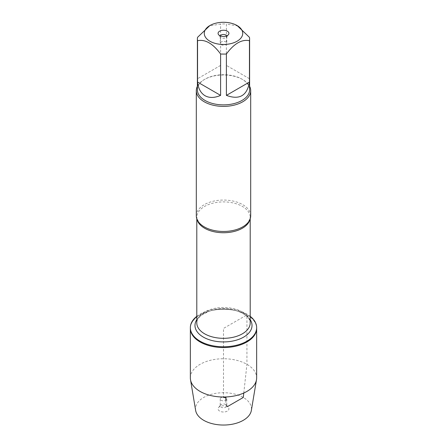 <?xml version="1.0" encoding="UTF-8"?>
<svg xmlns="http://www.w3.org/2000/svg" width="447" height="447" viewBox="0 0 447 447"><rect width="100%" height="100%" fill="white"/><g stroke="black" fill="none" stroke-linecap="round" stroke-linejoin="round"><path stroke-width="0.34" stroke-dasharray="2.23 1.68" d="M196.792 316.308A33.151 19.137 180 0 1 246.94 314.107A33.151 19.137 180 0 1 250.208 316.308M243.783 393.014L246.94 364.344L246.94 314.884A33.151 19.137 0 0 0 210.816 310.738A33.151 19.137 0 0 0 190.349 328.416A33.151 19.137 180 0 1 223.5 309.279A33.151 19.137 180 0 1 256.651 328.416A33.151 19.137 0 0 0 246.94 314.884L223.5 328.416L223.5 397.014M250.7 215.767A27.2 15.706 0 0 0 242.732 204.659A27.2 15.706 0 0 0 213.09 201.256A27.2 15.706 0 0 0 196.3 215.767M197.384 86.288A27.2 15.706 180 0 1 204.268 79.583A27.2 15.706 180 0 1 242.732 79.583L242.732 79.583A27.2 15.706 180 0 1 249.616 86.288M221.176 44.639A3.285 1.894 0 0 0 224.757 45.052A3.285 1.894 0 0 0 226.785 43.298A3.285 1.894 0 0 0 225.824 41.957A3.285 1.894 0 0 0 222.243 41.549A3.285 1.894 0 0 0 220.215 43.298A3.285 1.894 0 0 0 221.176 44.639M220.326 35.911A3.285 1.894 0 0 0 220.215 36.397A3.285 1.894 0 0 0 220.5 37.168A3.285 1.894 0 0 0 223.5 38.291A3.285 1.894 0 0 0 226.5 37.168A3.285 1.894 0 0 0 226.785 36.397A3.285 1.894 0 0 0 226.674 35.911M249.454 78.722L226.4 65.413L249.454 78.722L249.454 37.336M226.4 65.413L226.4 24.026A26.116 15.075 0 0 0 220.6 24.026L209.073 26.015M237.927 26.015L226.4 24.026M220.6 65.413L197.546 78.722L220.6 65.413L220.6 24.026M197.546 78.722L197.546 37.336M197.384 89.797A26.116 15.075 180 0 1 205.033 79.136A26.116 15.075 180 0 1 241.967 79.136L241.967 79.136A26.116 15.075 180 0 1 249.616 89.797M241.967 79.136L242.732 79.583L241.967 79.136M190.349 377.877A33.151 19.137 180 0 1 223.5 358.74A33.151 19.137 180 0 1 256.651 377.877M195.641 410.435A27.988 16.159 180 0 1 223.5 392.723A27.988 16.159 180 0 1 251.359 410.435M225.824 397.618A3.285 1.894 0 0 0 222.243 397.204A3.285 1.894 0 0 0 220.215 398.959A3.285 1.894 0 0 0 223.5 400.853A3.285 1.894 0 0 0 226.785 398.959A3.285 1.894 0 0 0 225.824 397.618M225.824 404.524A3.285 1.894 0 0 0 220.5 405.088A3.285 1.894 0 0 0 220.215 405.865A3.285 1.894 0 0 0 223.5 407.759A3.285 1.894 0 0 0 226.785 405.865A3.285 1.894 0 0 0 226.5 405.088A3.285 1.894 0 0 0 225.824 404.524M219.667 411.095A5.42 3.129 180 0 1 218.549 407.603A5.42 3.129 180 0 1 227.333 406.669A5.42 3.129 180 0 1 228.451 407.603A5.42 3.129 180 0 1 226.573 411.458A5.42 3.129 180 0 1 219.667 411.095M225.824 400.3L225.824 404.524L227.333 406.669L227.601 406.513M197.032 219.382A26.708 15.421 180 0 1 196.792 217.32A26.708 15.421 180 0 1 213.28 203.078A26.708 15.421 180 0 1 242.386 206.419A26.708 15.421 180 0 1 250.208 217.32A26.708 15.421 180 0 1 249.968 219.382M242.386 312A26.708 15.421 0 0 0 213.28 308.659A26.708 15.421 0 0 0 196.792 322.902C196.669 320.343 198.367 317.688 201.882 314.939L208.749 311.425C215.56 309.073 222.874 308.447 230.686 309.547C235.558 310.313 239.709 311.682 243.134 313.654C246.582 315.738 248.75 317.918 249.644 320.197L250.208 322.902A26.708 15.421 0 0 0 242.386 312M196.792 319.689A28.513 16.461 180 0 1 243.665 313.816A28.513 16.461 180 0 1 250.208 319.689M250.208 218.739L250.208 217.32L248.532 221.908M196.792 218.739L196.792 217.32L198.468 221.908M220.215 36.397L220.215 43.298M226.785 36.397L226.785 43.298M226.5 37.168L228.451 34.654M220.5 37.168L218.549 34.654M205.033 79.136L204.268 79.583M220.215 398.959L220.215 405.865M226.785 398.959L226.785 405.865M220.5 405.088L218.549 407.603M226.5 405.088L228.451 407.603"/><path stroke-width="0.67" d="M250.208 316.308A33.151 19.137 180 0 1 256.651 327.64A33.151 19.137 180 0 1 223.5 346.783A33.151 19.137 180 0 1 190.349 327.64A33.151 19.137 180 0 1 196.792 316.308M256.651 327.64L256.651 377.877A33.151 19.137 180 0 1 256.494 379.715A33.151 19.137 180 0 1 234.697 395.891A33.151 19.137 180 0 1 200.06 391.41A33.151 19.137 180 0 1 190.506 379.715A33.151 19.137 180 0 1 190.349 377.877L190.349 328.416A33.151 19.137 0 0 0 223.5 347.554A33.151 19.137 0 0 0 256.651 328.416A33.151 19.137 180 0 1 236.184 346.095A33.151 19.137 180 0 1 200.06 341.949A33.151 19.137 180 0 1 190.349 328.416L190.349 327.64M196.3 90.685L196.3 215.767A27.2 15.706 0 0 0 198.468 221.908A27.2 15.706 0 0 0 204.268 226.869A27.2 15.706 0 0 0 248.532 221.908A27.2 15.706 0 0 0 250.7 215.767L250.7 90.685A27.2 15.706 180 0 1 223.5 106.392A27.2 15.706 180 0 1 196.3 90.685A27.2 15.706 180 0 1 197.384 86.288M249.616 86.288A27.2 15.706 180 0 1 250.7 90.685M226.674 35.911A3.285 1.894 0 0 0 225.824 35.056A3.285 1.894 0 0 0 222.645 34.564A3.285 1.894 0 0 0 220.326 35.911M227.333 31.161A5.42 3.129 180 0 1 228.451 34.654A5.42 3.129 180 0 1 223.5 36.503A5.42 3.129 180 0 1 218.549 34.654A5.42 3.129 180 0 1 220.427 30.798A5.42 3.129 180 0 1 227.333 31.161M209.911 41.219A19.215 11.091 0 0 0 237.089 41.219A19.215 11.091 0 0 0 237.089 25.529A19.215 11.091 0 0 0 225.634 22.35A19.215 11.091 0 0 0 209.911 25.529A19.215 11.091 0 0 0 209.911 41.219M226.4 95.379C239.419 100.178 247.102 95.742 249.454 82.069L226.4 95.379L226.4 53.992C234.094 43.555 241.777 39.118 249.454 40.683A26.116 15.075 0 0 0 249.616 39.006A26.116 15.075 0 0 0 249.454 37.336L237.089 25.529M249.454 82.069L249.454 40.683M209.911 25.529L197.546 37.336A26.116 15.075 0 0 0 197.384 39.006A26.116 15.075 0 0 0 197.546 40.683C205.246 39.129 212.928 43.566 220.6 53.992A26.116 15.075 0 0 0 226.4 53.992M197.546 82.069C198.289 88.607 200.781 93.155 205.033 95.719C209.38 98.122 214.571 98.005 220.6 95.379L197.546 82.069L197.546 40.683M220.6 95.379L220.6 53.992M249.616 39.006L249.616 89.797A26.116 15.075 180 0 1 233.49 103.726A26.116 15.075 180 0 1 205.033 100.458A26.116 15.075 180 0 1 197.384 89.797L197.384 39.006M256.494 379.715L251.359 410.435A27.988 16.159 180 0 1 232.954 424.091A27.988 16.159 180 0 1 203.709 420.309A27.988 16.159 180 0 1 195.641 410.435L190.506 379.715M223.5 397.014L223.5 397.411L225.824 397.618L225.824 400.3M227.601 406.513L243.291 397.456L243.783 393.014M249.968 219.382A26.708 15.421 180 0 1 223.5 232.742A26.708 15.421 180 0 1 197.032 219.382M196.792 218.739L196.792 322.902A26.708 15.421 0 0 0 223.5 338.323A26.708 15.421 0 0 0 250.208 322.902L250.208 218.739M250.208 319.689A28.513 16.461 180 0 1 223.5 341.921A28.513 16.461 180 0 1 196.792 319.689"/></g></svg>
